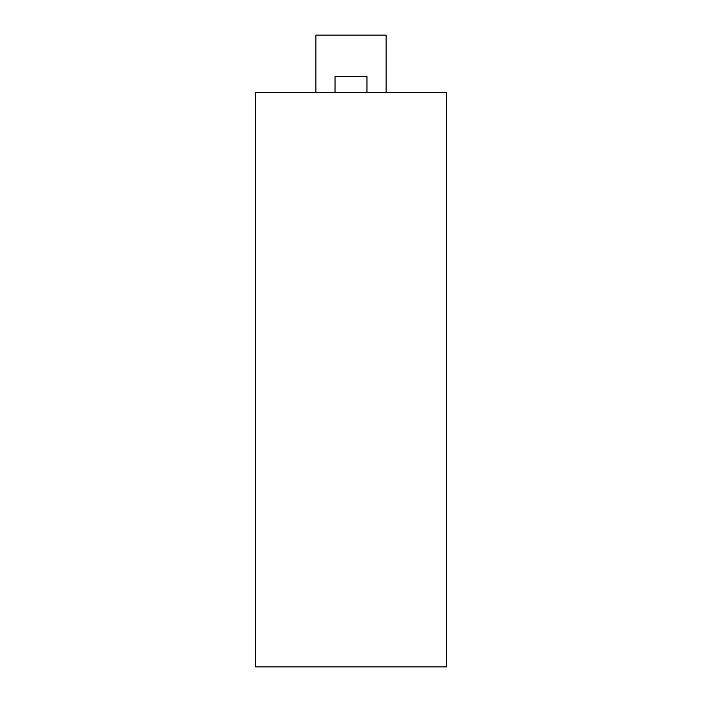 <?xml version="1.0" encoding="UTF-8"?>
<svg xmlns="http://www.w3.org/2000/svg" width="702" height="702" viewBox="0 0 702 702"><rect width="100%" height="100%" fill="white"/><g stroke="black" fill="none" stroke-linecap="round" stroke-linejoin="round"><path stroke-width="1.05" d="M255.274 666.9L446.726 666.9L446.726 92.532L255.274 92.532L255.274 666.9M386.1 92.532L386.1 35.1L315.9 35.1L315.9 92.532M335.047 92.532L335.047 76.579L366.953 76.579L366.953 92.532"/></g></svg>
